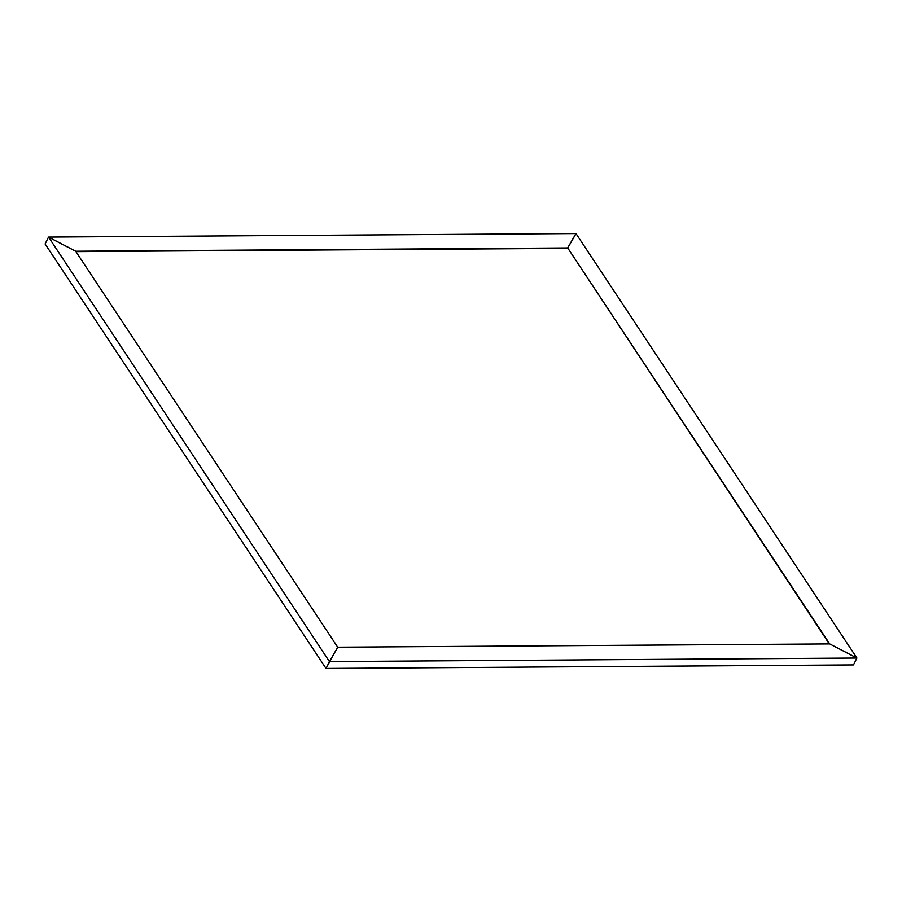 <?xml version="1.0" encoding="UTF-8"?>
<svg xmlns="http://www.w3.org/2000/svg" width="902" height="902" viewBox="0 0 902 902"><rect width="100%" height="100%" fill="white"/><g stroke="black" fill="none" stroke-linecap="round" stroke-linejoin="round"><path stroke-width="1.35" d="M326.05 668.45L853.461 664.932L856.877 658.077L829.705 643.927L567.73 247.982L576.017 233.595L856.9 658.043L329.467 661.594L326.05 668.45M329.467 661.594L337.754 647.208L829.705 643.927L856.9 658.043L853.484 664.887M333.221 655.077L326.625 667.311M337.686 647.174L75.689 251.263L48.516 237.102L45.1 243.957L325.983 668.405M575.375 234.689L575.95 233.55L48.539 237.068L329.399 661.561M829.276 643.927L567.73 247.982M75.937 251.624L567.459 248.354L570.977 242.232M48.539 237.068L75.712 251.218L567.662 247.937L575.95 233.55"/></g></svg>
